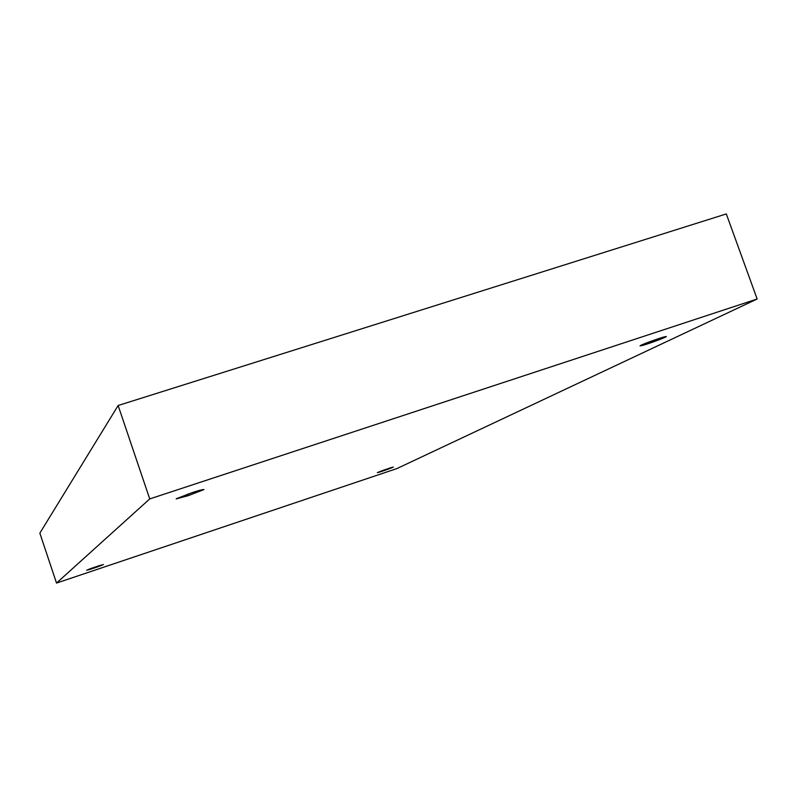 <?xml version="1.0" encoding="UTF-8"?>
<svg xmlns="http://www.w3.org/2000/svg" width="797" height="797" viewBox="0 0 797 797"><rect width="100%" height="100%" fill="white"/><g stroke="black" fill="none" stroke-linecap="round" stroke-linejoin="round"><path stroke-width="1.2" d="M188.162 495.674L203.952 489.468L192.047 492.676C198.662 490.454 202.577 489.448 203.803 489.657L188.162 495.674L176.326 498.733L192.047 492.676L176.207 498.902L188.162 495.674L187.654 494.17L188.162 495.674M94.345 567.942L103.461 564.545L95.76 566.856C105.971 563.32 103.959 564.814 94.345 567.942C84.233 571.449 85.996 570.034 95.76 566.856L86.614 570.263L94.345 567.942L94.156 567.394L94.345 567.942M383.307 470.848L393.359 467.092L387.392 468.885C397.285 465.458 391.706 468.118 383.307 470.848C373.494 474.245 378.854 471.655 387.392 468.885L377.33 472.631L383.307 470.848L383.138 470.35L383.307 470.848M647.901 343.756C651.657 342.61 666.471 337.171 666.392 336.513L658.581 338.635C664.549 336.623 666.77 336.155 665.226 337.241L647.901 343.756C642.003 345.749 639.752 346.227 641.137 345.201L658.581 338.635C654.765 339.801 639.921 345.25 640.051 345.888L647.901 343.756L647.483 342.58L647.901 343.756M56.517 583.065L149.726 498.922L118.135 405.514L39.85 533.153L56.517 583.065L39.85 533.153L118.135 405.514L149.726 498.922L757.15 299.005L726.306 213.935L118.135 405.514L726.306 213.935L757.15 299.005L396.936 468.566L56.517 583.065L396.936 468.566L757.15 299.005L149.726 498.922L56.517 583.065"/></g></svg>
